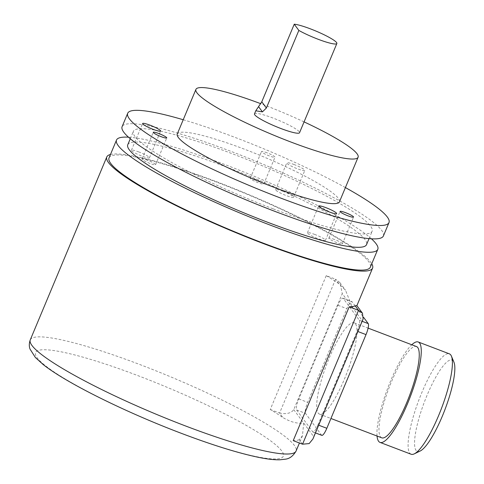 <?xml version="1.0" encoding="UTF-8"?>
<svg xmlns="http://www.w3.org/2000/svg" width="484" height="484" viewBox="0 0 484 484"><rect width="100%" height="100%" fill="white"/><g stroke="black" fill="none" stroke-linecap="round" stroke-linejoin="round"><path stroke-width="0.36" stroke-dasharray="2.42 1.81" d="M110.461 154.493A144.057 20.05 -157.3 0 1 217.104 181.917A144.057 20.05 -157.3 0 1 371.754 263.792M270.26 409.5L279.589 413.058L335.575 279.22L326.24 275.668L270.26 409.5A144.057 20.05 -157.3 0 1 282.898 417.541L279.589 413.058C286.498 414.413 291.217 413.257 293.746 409.597L342.267 293.606L352.219 307.098L356.865 305.616M302.554 444.191L299.245 439.702L302.464 435.751L303.698 423.089C297.327 423.845 290.394 421.994 282.898 417.541M299.245 439.702A144.057 20.05 -157.3 0 1 293.225 440.634M326.24 275.668A144.057 20.05 -157.3 0 1 338.885 283.709L345.509 290.219L352.219 307.098L362.171 320.589L313.65 436.58L293.746 409.597M109.045 157.881A141.612 19.711 -157.3 0 1 217.485 182.438A141.612 19.711 -157.3 0 1 370.333 267.18M371.428 238.812A141.612 19.711 22.7 0 0 224.951 164.59A141.612 19.711 22.7 0 0 128.478 137.184M383.395 235.956A141.612 19.711 22.7 0 0 230.547 151.208A141.612 19.711 22.7 0 0 122.107 126.657M183.224 119.742A141.612 19.711 -157.3 0 1 236.15 137.825A141.612 19.711 -157.3 0 1 345.401 187.586M127.77 144.746A129.403 18.011 -157.3 0 1 226.863 167.186A129.403 18.011 -157.3 0 1 366.533 244.626M273.043 208.804A129.403 18.011 -157.3 0 1 133.372 131.364A129.403 18.011 -157.3 0 1 232.465 153.803A129.403 18.011 -157.3 0 1 372.135 231.243A129.403 18.011 -157.3 0 1 273.043 208.804M177.259 134.001A87.9 12.233 -157.3 0 1 253.791 152.841A87.9 12.233 -157.3 0 1 338.401 198.404A87.9 12.233 -157.3 0 1 339.441 201.84M294.272 164.596A9.765 1.361 22.7 0 0 286.794 162.902A9.765 1.361 22.7 0 0 297.333 168.747A9.765 1.361 22.7 0 0 304.811 170.441A9.765 1.361 22.7 0 0 294.272 164.596M267.077 152.823A7.327 1.022 22.7 0 0 261.469 151.553A7.327 1.022 22.7 0 0 269.376 155.939A7.327 1.022 22.7 0 0 274.985 157.209A7.327 1.022 22.7 0 0 267.077 152.823M304.073 121.889A87.9 12.233 22.7 0 0 260.815 103.715M254.487 113.885A24.418 3.4 -157.3 0 1 273.182 118.12A24.418 3.4 -157.3 0 1 299.536 132.731M138.89 151.97A9.765 1.361 22.7 0 0 131.412 150.276A9.765 1.361 22.7 0 0 141.951 156.126A9.765 1.361 22.7 0 0 149.429 157.814A9.765 1.361 22.7 0 0 138.89 151.97M283.073 191.362A9.765 1.361 22.7 0 0 275.596 189.667A9.765 1.361 22.7 0 0 286.135 195.512A9.765 1.361 22.7 0 0 293.619 197.206A9.765 1.361 22.7 0 0 283.073 191.362M314.902 234.504A9.765 1.361 22.7 0 0 307.425 232.81A9.765 1.361 22.7 0 0 317.964 238.654A9.765 1.361 22.7 0 0 325.442 240.348A9.765 1.361 22.7 0 0 314.902 234.504M147.662 160.325A7.327 1.022 22.7 0 0 142.054 159.054A7.327 1.022 22.7 0 0 149.961 163.435A7.327 1.022 22.7 0 0 155.57 164.705A7.327 1.022 22.7 0 0 147.662 160.325M255.879 179.594A7.327 1.022 22.7 0 0 250.27 178.324A7.327 1.022 22.7 0 0 258.178 182.704A7.327 1.022 22.7 0 0 263.786 183.974A7.327 1.022 22.7 0 0 255.879 179.594M334.468 239.477A7.327 1.022 22.7 0 0 328.86 238.207A7.327 1.022 22.7 0 0 336.767 242.593A7.327 1.022 22.7 0 0 342.376 243.863A7.327 1.022 22.7 0 0 334.468 239.477M363.133 318.95L362.171 320.589M317.934 424.904A9.765 2.19 110.8 0 1 312.93 431.958A9.765 2.19 110.8 0 1 312.67 431.752L296.595 409.96A9.765 2.19 110.8 0 1 298.797 398.961L337.983 305.277A9.765 2.19 110.8 0 1 342.993 298.229A9.765 2.19 110.8 0 1 343.247 298.428L359.328 320.226A9.765 2.19 110.8 0 1 357.125 331.219L317.934 424.904L318.69 425.194M338.885 283.709L335.575 279.22L339.931 282.656L342.267 293.606M312.924 438.982L313.65 436.58M321.824 435.346A9.765 2.19 110.8 0 1 321.564 435.14L305.489 413.348A9.765 2.19 110.8 0 1 307.691 402.349L346.877 308.665A9.765 2.19 110.8 0 1 351.886 301.611A9.765 2.19 110.8 0 1 352.14 301.816L363.575 317.31M355.516 323.869A48.83 10.963 110.8 0 1 345.824 375.638A48.83 10.963 110.8 0 1 319.476 414.116A48.83 10.963 110.8 0 1 318.194 413.088A48.83 10.963 110.8 0 1 327.88 361.324A48.83 10.963 110.8 0 1 354.227 322.84A48.83 10.963 110.8 0 1 355.516 323.869M381.737 437.82A48.83 10.963 110.8 0 1 380.454 436.798A48.83 10.963 110.8 0 1 390.14 385.028A48.83 10.963 110.8 0 1 416.494 346.55M377.042 436.036A53.718 12.058 110.8 0 1 387.847 387.896A53.718 12.058 110.8 0 1 411.799 344.759M411.128 454.24A53.718 12.058 110.8 0 1 409.718 453.109A53.718 12.058 110.8 0 1 420.372 396.166A53.718 12.058 110.8 0 1 449.358 353.84M420.142 451.04A48.83 10.963 110.8 0 1 416.028 450.344A48.83 10.963 110.8 0 1 427.033 395.355A48.83 10.963 110.8 0 1 453.351 361.118A48.83 10.963 110.8 0 1 453.962 362.22M180.502 432.902A134.292 18.688 -157.3 0 1 37.147 357.797A134.292 18.688 -157.3 0 1 138.388 375.82A134.292 18.688 -157.3 0 1 281.742 450.931A134.292 18.688 -157.3 0 1 180.502 432.902M30.28 339.847A144.057 20.05 -157.3 0 1 140.59 364.827A144.057 20.05 -157.3 0 1 296.075 451.034M312.67 431.752L321.564 435.14M357.125 331.219L357.882 331.51M359.328 320.226L362.153 321.297M343.247 298.428L352.14 301.816M337.983 305.277L346.877 308.665M298.797 398.961L307.691 402.349M296.595 409.96L305.489 413.348M302.464 435.751L299.433 442.999M130.281 138.751L133.372 131.364M369.044 238.63L372.135 231.243M131.412 150.276L142.605 123.511M149.429 157.814L160.627 131.049M275.596 189.667L286.794 162.902M293.619 197.206L304.811 170.441M307.425 232.81L318.617 206.039M325.442 240.348L336.64 213.577M142.054 159.054L153.253 132.283M155.57 164.705L166.768 137.94M250.27 178.324L261.469 151.553M263.786 183.974L274.985 157.209M328.86 238.207L340.058 211.441M342.376 243.863L353.574 217.098M339.931 282.656L345.509 290.219M312.93 431.958L315.459 432.92M342.993 298.229L351.886 301.611M319.476 414.116L330.935 418.478M354.227 322.84L368.118 328.128"/><path stroke-width="0.73" d="M371.754 263.792A144.057 20.05 -157.3 0 1 372.583 268.124A144.057 20.05 -157.3 0 1 262.274 243.149A144.057 20.05 -157.3 0 1 106.789 156.943A144.057 20.05 -157.3 0 1 110.461 154.493M349.212 306.802L293.225 440.634L302.554 444.191L309.161 443.58L312.924 438.982L363.133 318.95L362.437 313.166L358.541 310.353L349.212 306.802A144.057 20.05 -157.3 0 0 355.232 305.87L358.541 310.353L302.554 444.191M362.437 313.166L356.859 305.604L355.232 305.87M377.798 249.339L370.333 267.18A141.612 19.711 -157.3 0 1 261.892 242.629A141.612 19.711 -157.3 0 1 109.045 157.881L116.511 140.039A141.612 19.711 22.7 0 0 269.358 224.782A141.612 19.711 22.7 0 0 377.798 249.339A141.612 19.711 22.7 0 0 371.428 238.812M128.478 137.184A141.612 19.711 22.7 0 0 116.511 140.039M127.703 113.268L122.107 126.657A141.612 19.711 22.7 0 0 274.954 211.399A141.612 19.711 22.7 0 0 383.395 235.956L388.997 222.573A141.612 19.711 -157.3 0 1 280.551 198.017A141.612 19.711 -157.3 0 1 127.703 113.268A141.612 19.711 -157.3 0 1 183.224 119.742M369.044 238.63L366.533 244.626A129.403 18.011 -157.3 0 1 267.44 222.186A129.403 18.011 -157.3 0 1 127.77 144.746L130.281 138.751M345.401 187.586A141.612 19.711 -157.3 0 1 388.997 222.573M358.099 157.227L339.441 201.84A87.9 12.233 -157.3 0 1 262.909 183A87.9 12.233 -157.3 0 1 178.3 137.444A87.9 12.233 -157.3 0 1 177.259 134.001L195.923 89.389A87.9 12.233 22.7 0 0 196.964 92.831A87.9 12.233 22.7 0 0 281.573 138.388A87.9 12.233 22.7 0 0 358.099 157.227A87.9 12.233 22.7 0 0 357.059 153.791A87.9 12.233 22.7 0 0 304.073 121.889M150.088 125.205A9.765 1.361 22.7 0 0 142.605 123.511A9.765 1.361 22.7 0 0 153.15 129.355A9.765 1.361 22.7 0 0 160.627 131.049A9.765 1.361 22.7 0 0 150.088 125.205M326.095 207.733A9.765 1.361 22.7 0 0 318.617 206.039A9.765 1.361 22.7 0 0 329.162 211.889A9.765 1.361 22.7 0 0 336.64 213.577A9.765 1.361 22.7 0 0 326.095 207.733M158.861 133.554A7.327 1.022 22.7 0 0 153.253 132.283A7.327 1.022 22.7 0 0 161.16 136.669A7.327 1.022 22.7 0 0 166.768 137.94A7.327 1.022 22.7 0 0 158.861 133.554M345.667 212.712A7.327 1.022 22.7 0 0 340.058 211.441A7.327 1.022 22.7 0 0 347.96 215.828A7.327 1.022 22.7 0 0 353.574 217.098A7.327 1.022 22.7 0 0 345.667 212.712M260.815 103.715A87.9 12.233 22.7 0 0 195.923 89.389M280.841 128.496A24.418 3.4 -157.3 0 1 254.487 113.885L255.782 110.788L262.425 111.877L266.382 108.023L298.84 30.425A24.418 3.4 -157.3 0 0 318.163 39.277A24.418 3.4 -157.3 0 0 336.858 43.512L299.536 132.731A24.418 3.4 -157.3 0 1 280.841 128.496M336.858 43.512A24.418 3.4 -157.3 0 0 310.504 28.895A24.418 3.4 -157.3 0 0 294.248 24.2L261.79 101.797L255.782 110.788M294.248 24.2L298.84 30.425M363.575 317.31L368.221 323.608A9.765 2.19 110.8 0 1 366.019 334.607L326.827 428.292A9.765 2.19 110.8 0 1 321.824 435.346L315.459 432.92M368.118 328.128L416.494 346.55A48.83 10.963 110.8 0 1 417.777 347.572A48.83 10.963 110.8 0 1 408.085 399.342A48.83 10.963 110.8 0 1 381.737 437.82L330.935 418.478M411.799 344.759A53.718 12.058 110.8 0 1 418.23 341.982A53.718 12.058 110.8 0 1 419.64 343.114A53.718 12.058 110.8 0 1 408.986 400.056A53.718 12.058 110.8 0 1 380 442.382A53.718 12.058 110.8 0 1 378.585 441.257A53.718 12.058 110.8 0 1 377.042 436.036M418.23 341.982L449.358 353.84A53.718 12.058 110.8 0 1 450.773 354.966A53.718 12.058 110.8 0 1 451.439 356.176A53.718 12.058 110.8 0 1 441.511 408.327A53.718 12.058 110.8 0 1 414.237 453.877A53.718 12.058 110.8 0 1 411.128 454.24L380 442.382M451.439 356.176L453.962 362.22A48.83 10.963 110.8 0 1 444.935 409.633A48.83 10.963 110.8 0 1 420.142 451.04L414.237 453.877M185.765 426.053A144.057 20.05 -157.3 0 1 30.28 339.847C29.076 343.253 28.998 346.338 30.038 349.103L35.429 357.555L43.046 364.428C65.757 382.669 124.945 411.944 180.756 433.107C212.173 445.02 238.17 453.115 258.734 457.38C267.15 459.122 274.192 459.927 279.867 459.8L285.27 459.189C289.535 458.765 293.135 456.049 296.075 451.034A144.057 20.05 -157.3 0 1 185.765 426.053M261.79 101.797L266.382 108.023M258.613 106.71L262.425 111.877M318.69 425.194L326.827 428.292M357.882 331.51L366.019 334.607M362.153 321.297L368.221 323.608M372.583 268.124L356.889 305.646M299.433 442.999L296.075 451.034M106.789 156.943L30.28 339.847"/></g></svg>
